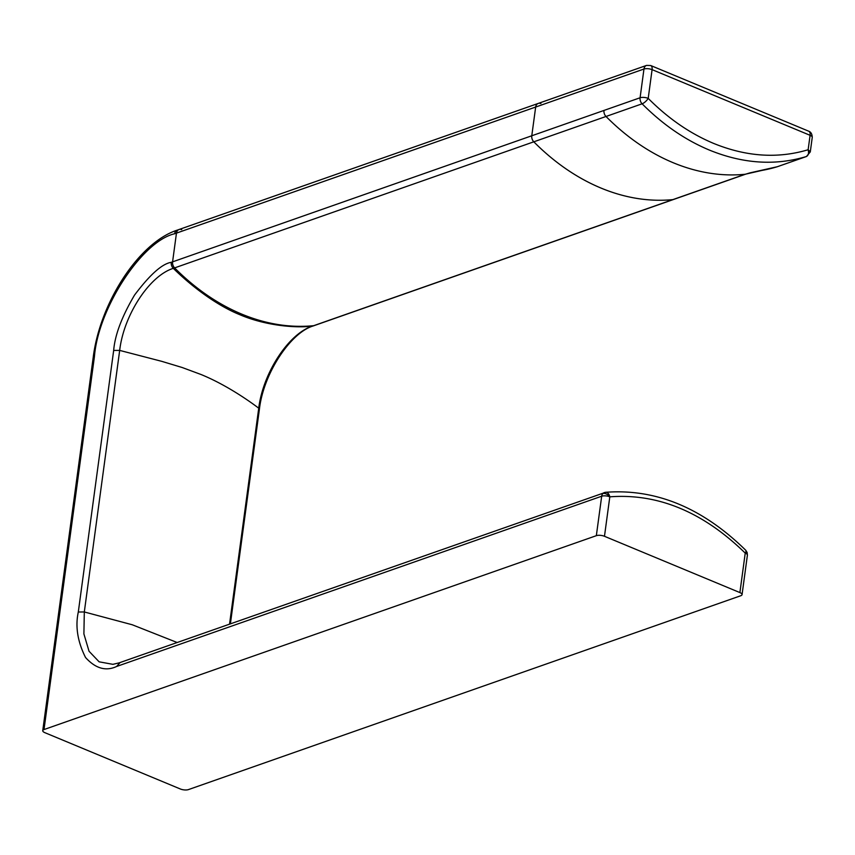 <?xml version="1.0" encoding="UTF-8"?>
<svg xmlns="http://www.w3.org/2000/svg" width="855" height="855" viewBox="0 0 855 855"><rect width="100%" height="100%" fill="white"/><g stroke="black" fill="none" stroke-linecap="round" stroke-linejoin="round"><path stroke-width="1.28" d="M119.978 662.678L116.611 666.473C105.87 671.496 95.514 668.514 85.543 657.506C77.581 641.592 75.165 626.426 78.307 612.009L113.672 350.432C114.912 335.032 121.859 316.596 134.524 295.114C149.86 274.69 162.108 263.757 171.257 262.314L172.582 261.854L176.461 233.116L535.668 107.046A5.825 4.393 -109.3 0 1 538.244 103.423A5.825 4.393 -109.3 0 0 535.668 107.046L643.965 69.031L640.085 97.769A5.825 2.148 7.7 0 1 648.208 98.378A5.825 2.041 135.2 0 1 642.116 103.808A5.825 4.393 70.7 0 1 640.074 97.769L531.778 135.774L535.668 107.046L531.778 135.774L172.582 261.854A5.825 4.393 70.7 0 0 174.612 267.893A223.241 168.35 70.7 0 0 241.794 314.138A223.241 168.35 70.7 0 0 313.678 325.68A5.825 4.393 70.7 0 0 314.448 325.509A5.825 4.393 -109.3 0 1 313.667 325.691L672.874 199.61A223.241 168.35 -109.3 0 1 601.001 188.057A223.241 168.35 -109.3 0 1 533.809 141.812A5.825 4.393 -109.3 0 1 531.778 135.774A5.825 4.393 70.7 0 0 533.809 141.812L174.612 267.893A223.241 168.35 70.7 0 0 313.667 325.691L312.353 326.15C288.712 333.578 262.955 372.983 258.734 408.188C246.614 399.018 224.373 384.013 200.968 374.479L182.179 367.511L161.766 361.344L119.679 350.4C123.729 315.121 149.475 275.716 173.298 268.352C191.68 286.425 216.71 305.417 239.988 314.768C263.137 324.708 292.731 328.438 312.353 326.15A5.825 4.393 -109.3 0 0 313.133 325.979L313.133 325.979C290.615 332.67 263.404 373.453 259.386 409.374A5.825 2.148 -172.3 0 0 258.734 408.188L229.546 624.118M313.133 325.979L745.849 174.099A5.825 4.393 -109.3 0 1 745.068 174.27L672.874 199.61A5.825 4.393 70.7 0 0 673.644 199.439A5.825 4.393 70.7 0 0 673.655 199.439A5.825 4.393 70.7 0 1 672.874 199.61A223.241 168.35 -109.3 0 1 533.809 141.812L642.116 103.808C662.732 124.509 685.122 139.931 709.297 150.042C742.781 163.722 775.132 165.891 806.329 156.55C808.413 155.45 809.012 153.173 808.135 149.743L810.294 151.827L812.25 137.356A5.825 2.148 -172.3 0 0 810.091 135.314A5.825 3.164 -67.4 0 0 808.712 131.2L650.719 65.525L646.551 65.408L538.244 103.423A5.825 4.393 -109.3 0 1 540.905 103.551M181.709 229.632A5.825 4.393 70.7 0 0 179.048 229.503A5.825 4.393 70.7 0 0 176.461 233.116L172.582 261.854A5.825 4.393 70.7 0 0 174.612 267.893L173.298 268.352A5.825 4.393 70.7 0 1 171.257 262.314M650.719 65.525A5.825 3.164 -67.4 0 1 651.542 66.22A5.825 3.164 -67.4 0 1 652.087 69.64A5.825 2.148 7.7 0 0 643.965 69.031A5.825 4.393 -109.3 0 1 646.551 65.408M648.208 98.378C668.279 118.546 690.092 133.562 713.636 143.416C746.244 156.711 777.74 158.827 808.135 149.743L810.091 135.314L652.087 69.64L648.208 98.378M603.983 110.434A5.825 4.393 70.7 0 0 606.013 116.472A223.241 168.35 -109.3 0 0 745.068 174.27L762.265 170.359A5.825 3.794 79.9 0 1 761.88 170.455L761.88 170.455A5.825 3.794 79.9 0 1 761.484 170.498M750.401 172.774L777.355 166.714L806.457 156.508A5.825 4.393 -109.3 0 1 806.329 156.55L777.452 166.682A223.241 168.35 70.7 0 1 762.265 170.359M116.611 666.473L601.685 496.221A5.825 2.148 7.7 0 1 609.807 496.83C657.976 493.207 703.12 511.963 745.229 553.11A5.825 2.041 -44.8 0 0 745.763 550.278L747.142 552.522L747.398 555.162A5.825 2.148 7.7 0 0 745.229 553.11L747.142 552.522M605.041 492.427A5.825 3.762 84.3 0 1 605.618 492.298L605.618 492.298A5.825 3.762 84.3 0 1 609.807 496.83A5.825 3.527 -138.4 0 0 602.818 493.581A5.825 4.393 -109.3 0 1 604.271 492.598A5.825 4.393 -109.3 0 1 605.041 492.427M745.763 550.278C702.554 507.838 655.838 488.515 605.618 492.298L119.198 662.849L112.903 664.335L99.127 661.823L89.038 651.254L83.897 633.918L84.314 611.966L132.301 624.781L177.156 642.511M609.807 496.83L604.474 536.288L739.896 592.579A5.825 2.148 -172.3 0 1 742.055 594.631A5.825 2.148 -172.3 0 1 740.804 595.721L188.463 789.592A5.825 2.148 7.7 0 1 180.341 788.983L44.909 732.692A5.825 2.148 -172.3 0 1 42.75 730.64A5.825 2.148 -172.3 0 1 44.011 729.55L596.341 535.679L601.685 496.221A5.825 4.393 -109.3 0 1 602.818 493.581M538.244 103.423L179.048 229.503A5.825 4.393 70.7 0 0 176.461 233.116L174.655 233.757C142.058 241.121 98.24 308.163 94.445 356.492L44.011 729.55M604.474 536.288A5.825 2.148 -172.3 0 0 596.341 535.679M745.849 174.099L750.006 172.86M739.896 592.579L745.229 553.11M113.672 350.432L119.679 350.4L84.314 611.966L78.307 612.009M94.445 356.492A5.825 2.148 -172.3 0 0 93.184 357.593L42.75 730.64M174.655 233.757A5.825 4.393 -109.3 0 1 177.242 230.134C138.895 242.51 99.885 302.894 93.184 357.593M812.25 137.356C812.111 134.032 810.935 131.98 808.712 131.2M806.457 156.508L810.284 151.891M742.055 594.631L747.398 555.162M259.386 409.374L230.39 623.819M179.048 229.503L177.242 230.134"/></g></svg>
